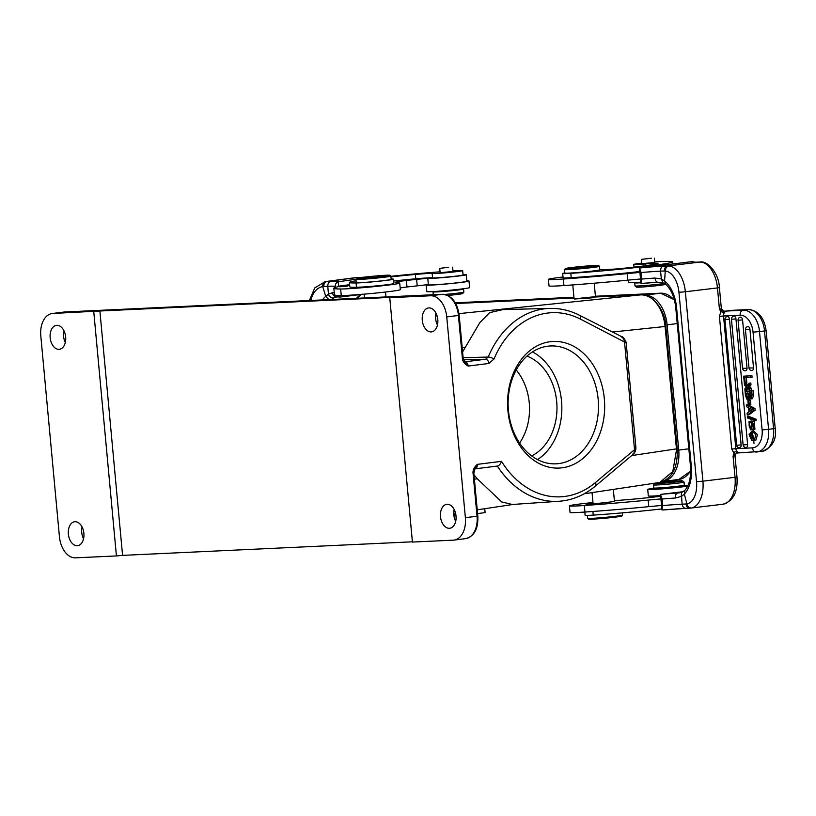 <?xml version="1.0" encoding="UTF-8"?>
<svg xmlns="http://www.w3.org/2000/svg" width="816" height="816" viewBox="0 0 816 816"><rect width="100%" height="100%" fill="white"/><g stroke="black" fill="none" stroke-linecap="round" stroke-linejoin="round"><path stroke-width="1.22" d="M633.032 454.43L633.145 454.328C635.083 452.564 635.99 450.259 635.878 447.362L634.522 449.687L624.485 341.445L623.495 338.518L620.915 336.508M632.604 454.267L633.991 452.972L634.522 449.687L595.425 482.562A92.167 70.553 -92.7 0 1 501.514 461.336C500.432 464.182 499.045 465.752 497.332 466.058L475.024 468.853A4.386 2.815 -97.1 0 0 477.299 464.365L501.514 461.336M348.136 285.661L349.687 285.376M349.697 285.518L348.136 285.62M349.003 285.488L344.056 285.947L349.697 285.549M349.687 285.365L349.003 285.416M348.86 285.355L349.676 285.243L348.86 285.314M347.504 285.447L349.666 285.212M349.676 285.294L347.494 285.406M344.536 286.436C348.871 285.957 348.177 285.937 342.465 286.385C338.079 286.865 338.773 286.885 344.536 286.436L347.473 286.059M345.148 286.09L346.045 286.018M342.873 286.232L346.973 285.835M345.984 286.018L342.883 286.151M335.345 287.405L335.254 286.406C335.121 284.315 336.1 282.775 338.212 281.765L338.66 286.569M339.497 295.514L339.64 297.116L336.845 295.392M332.428 292.73C332.979 295.423 334.509 296.8 337.028 296.851L333.489 298.003C331.174 298.187 329.491 296.891 328.42 294.107L332.428 292.73A39.25 1.51 -5.3 0 1 334.264 292.75M322.391 299.921A30.702 21.695 -97.5 0 1 325.706 296.402L328.899 299.615M477.584 513.58A15.351 0.592 -5.3 0 0 480.644 513.203A15.351 0.592 -5.3 0 0 485.081 512.377L484.745 508.705M453.859 515.192A17.544 0.673 174.7 0 1 454.583 515.263A15.351 0.592 -5.3 0 0 455.94 515.324M651.341 258.223L641.458 259.355L651.341 258.223M641.866 263.67L654.748 262.477M654.697 261.946A15.351 0.592 174.7 0 1 661.684 261.518A64.474 2.479 174.7 0 1 672.69 261.885A64.474 2.479 174.7 0 1 645.507 266.444A64.474 2.479 174.7 0 1 570.812 273.34A19.737 0.755 174.7 0 1 562.693 273.482A19.737 0.755 174.7 0 1 564.845 272.932M599.791 269.688A19.737 0.755 174.7 0 1 602.004 269.831L617.467 268.903A50 1.918 -5.3 0 0 637.194 266.761A50 1.918 -5.3 0 0 657.849 263.527A17.544 0.673 -5.3 0 0 658.002 263.415A17.544 0.673 -5.3 0 0 645.058 263.966A15.351 0.592 174.7 0 1 633.736 264.445A15.351 0.592 174.7 0 1 640.203 263.364A15.351 0.592 174.7 0 1 641.815 263.17M562.693 273.482L563.101 277.848A19.737 0.755 -5.3 0 0 563.101 277.848A19.737 0.755 -5.3 0 0 565.009 277.991A19.737 0.755 -5.3 0 0 571.22 277.705A64.474 2.479 -5.3 0 0 575.933 277.389A64.474 2.479 -5.3 0 0 639.836 271.514M624.454 273.758L619.364 273.972L624.444 273.707M624.781 273.421L631.207 273.074L624.781 273.421M633.553 272.789L632.339 272.911M634.46 272.544L633.685 272.626L634.46 272.544C630.809 272.962 630.574 273.044 633.767 272.799L636.786 272.483L634.46 272.544C630.809 272.962 630.574 273.044 633.767 272.799M639.897 272.105L636.684 272.248L639.877 271.901M640.489 271.82L637.612 272.32L639.897 272.146M635.868 272.32L637.612 272.32M628.3 280.112L628.524 282.56A21.491 0.826 -5.3 0 0 632.441 282.673A21.491 0.826 -5.3 0 0 640.825 282.163M639.928 272.442A43.86 1.683 -5.3 0 0 627.157 273.615A100.878 3.876 174.7 0 1 563.326 279.011A30.702 1.183 174.7 0 1 554.003 279.541A30.702 1.183 174.7 0 1 548.413 279.378L549.025 285.926A30.702 1.183 -5.3 0 0 554.615 286.079A30.702 1.183 -5.3 0 0 563.938 285.559A100.878 3.876 -5.3 0 0 627.759 280.163A43.86 1.683 174.7 0 1 640.529 278.99M548.413 279.378A30.702 1.183 174.7 0 1 563.02 277.012M640.948 283.438L639.52 268.087L641.111 272.524L641.713 279.072L640.948 283.438L657.982 282.265C656.431 282.163 655.432 280.765 654.993 278.062L661.358 278.95L660.552 271.147L664.397 270.994C664.367 268.189 665.448 266.506 667.651 265.945L699.781 262.089A4.6 3.774 -92.2 0 1 700.036 262.069C706.829 260.263 718.855 272.493 719.406 287.589L717.458 287.915A26.53 15.208 -96.8 0 0 699.781 262.089L699.394 262.099M748.853 400.513L749.241 404.705L748.272 404.756L747.884 400.564L750.455 400.319L750.842 404.512L749.241 404.705M747.884 400.564L750.455 400.319M751.852 440.528L753.454 440.334L753.556 438.682L751.954 438.875L751.852 440.528L749.078 434.765L751.954 430.991L755.84 434.826L754.361 440.242L752.087 432.674L750.067 434.663L750.587 437.866L752.189 437.672L751.669 434.459L750.067 434.663M751.669 434.459L752.913 432.704M753.994 443.363L753.556 438.702L752.199 437.672M750.598 437.866L751.954 438.896M751.954 430.991L753.556 430.797L757.442 434.622L755.963 440.038L754.361 440.242M751.189 396.556L749.618 396.586L750.638 397.331L750.965 392.924L749.18 393.016L749.618 396.586M751.118 396.403L750.679 392.822M750.883 395.026L749.384 395.209M748.394 397.27L747.691 392.965M748.027 396.341L746.528 396.525L746.762 397.27L748.303 397.474L747.721 397.831M746.762 397.27L748.262 397.086M748.303 397.463L748.241 393.057L746.181 393.149L746.518 396.525M753.331 390.823L753.709 394.852L752.107 395.046L750.822 398.922L749.241 397.759L747.028 399.381L745.477 395.658L745.079 391.343L753.331 390.823L745.079 391.343M749.476 399.401L747.028 399.381M749.465 399.361L750.302 398.851M752.107 395.046L751.73 391.027M750.822 398.922L752.423 398.718L753.709 394.852M751.444 423.157L752.678 421.556L754.28 421.352L754.912 429.185L753.29 429.389L753.066 427.819C754.433 426.064 754.412 424.493 753.005 423.116L752.893 423.127M753.005 423.116L750.669 429.828L753.229 428.941M753.719 427.349L753.923 424.442M750.669 429.828L748.874 421.913L751.465 421.087M751.618 421.056L750.108 421.25L750.332 422.8C747.67 422.841 750.057 431.154 751.016 427.431L751.465 423.157M751.597 422.637L750.332 422.8M751.709 421.056L751.862 422.107M750.414 428.237L751.016 427.431M751.057 427.196L751.567 422.719M752.678 421.556L753.311 429.389L754.912 429.185M754.474 419.404L754.596 420.699L747.436 417.935L747.313 416.629L754.474 419.404L756.075 419.2L756.197 420.495L754.596 420.699M747.313 416.629L748.915 416.435L756.075 419.2M746.456 386.896L744.498 385.07L744.325 383.194L747.109 385.927L749.21 383.173L749.384 385.101L747.976 386.784L749.7 388.498L749.873 390.354L747.323 387.753L745.028 390.772L744.845 388.875L746.456 386.896M749.7 388.498L751.301 388.294L749.578 386.59L750.985 384.897L750.812 382.969L749.21 383.173M750.985 384.897L749.384 385.101M749.578 386.59L747.976 386.794M751.301 388.294L751.475 390.15L749.873 390.354M748.139 388.579L746.63 390.568L745.028 390.772M747.884 384.917L745.926 383L744.325 383.194M744.753 377.788L745.232 382.918L744.304 382.959L743.672 376.196L751.924 375.676L752.077 377.318L744.753 377.788M751.924 375.676L750.322 375.88L750.475 377.522M750.322 375.88L743.672 376.196M745.232 382.918L746.834 382.714L746.375 377.716M724.975 319.556A2.846 2.846 0 0 1 727.168 316.516A2.846 1.826 82.9 0 1 727.382 316.486A2.846 1.826 82.9 0 1 727.75 316.526A2.846 1.826 82.9 0 1 727.943 316.588A2.846 1.826 82.9 0 1 728.209 316.73A2.846 1.826 82.9 0 1 728.831 317.363A2.846 1.826 82.9 0 1 729.096 317.832A2.846 1.826 82.9 0 1 729.249 318.22A2.846 1.826 82.9 0 1 729.402 318.791A2.846 1.826 -97.1 0 1 729.422 318.872A2.846 1.826 82.9 0 1 729.473 319.229L741.132 444.914A2.846 1.826 82.9 0 1 740.347 447.494A2.846 1.826 82.9 0 1 739.561 447.821A2.846 2.846 0 0 1 736.634 445.24L724.975 319.556L729.463 319.229M735.95 318.923L731.452 319.25A2.846 2.846 0 0 1 733.655 316.21A2.846 1.826 82.9 0 1 733.859 316.18A2.846 1.826 82.9 0 1 734.237 316.22A2.846 1.826 82.9 0 1 734.42 316.282A2.846 1.826 82.9 0 1 734.696 316.435A2.846 1.826 82.9 0 1 735.308 317.057A2.846 1.826 82.9 0 1 735.583 317.526A2.846 1.826 82.9 0 1 735.736 317.914A2.846 1.826 82.9 0 1 735.889 318.485A2.846 1.826 -97.1 0 1 735.91 318.566A2.846 1.826 82.9 0 1 735.95 318.923L747.609 444.608A2.846 1.826 82.9 0 1 746.824 447.188A2.846 1.826 82.9 0 1 746.048 447.515A2.846 2.846 0 0 1 743.111 444.934L747.609 444.608M742.56 319.913L738.062 320.239A2.846 2.846 0 0 1 740.265 317.2A2.846 1.826 82.9 0 1 740.469 317.169A2.846 1.826 82.9 0 1 740.836 317.21A2.846 1.826 82.9 0 1 741.03 317.271A2.846 1.826 82.9 0 1 741.295 317.424A2.846 1.826 82.9 0 1 741.917 318.046A2.846 1.826 82.9 0 1 742.183 318.515A2.846 1.826 82.9 0 1 742.346 318.903A2.846 1.826 82.9 0 1 742.499 319.474A2.846 1.826 -97.1 0 1 742.509 319.556A2.846 1.826 82.9 0 1 742.56 319.913L747.007 367.934A2.846 1.826 82.9 0 1 746.222 370.515A2.846 1.826 82.9 0 1 745.447 370.852M749.945 329.317L745.447 329.644A2.846 2.846 0 0 1 747.65 326.604A2.846 1.826 82.9 0 1 747.854 326.573A2.846 1.826 82.9 0 1 748.221 326.614A2.846 1.826 82.9 0 1 748.415 326.686A2.846 1.826 82.9 0 1 748.68 326.828A2.846 1.826 82.9 0 1 749.302 327.451A2.846 1.826 82.9 0 1 749.567 327.92A2.846 1.826 82.9 0 1 749.731 328.307A2.846 1.826 82.9 0 1 749.884 328.879A2.846 1.826 -97.1 0 1 749.894 328.97A2.846 1.826 82.9 0 1 749.945 329.317L753.494 367.628A2.846 1.826 82.9 0 1 752.709 370.219A2.846 1.826 82.9 0 1 751.934 370.546M751.199 410.366L751.077 409.051M749.486 408.214L751.373 409.204A12.699 8.16 82.9 0 0 752.362 409.622L749.782 411.356L749.486 408.214M748.955 411.927L748.568 407.755L746.497 406.705L746.344 404.95L753.372 408.745L753.525 410.407L747.283 415.089L747.109 413.233L748.955 411.927M746.344 404.95L747.946 404.756L754.973 408.541L755.126 410.203L753.525 410.407M754.973 408.541L753.372 408.745M755.126 410.203L748.884 414.885L747.283 415.089M683.614 491.569C681.615 491.926 680.921 493.517 681.523 496.363L675.403 498.005C675.332 495.251 676.046 493.598 677.535 493.037A43.86 1.683 -5.3 0 0 661.96 494.231L660.532 494.578L662.123 499.015L662.725 505.563L661.96 509.929L660.532 494.578M684.797 490.396L684.338 494.057A30.702 17.595 -96.8 0 0 691.336 466.579L690.489 466.558C691.101 477.697 689.204 485.632 684.787 490.385L682.757 491.793L677.535 493.037L679.646 492.782M738.062 320.239L742.509 368.261L747.028 368.312M745.447 329.644L748.996 367.955L753.515 367.996M686.878 503.911L684.349 494.057L681.544 496.363L682.125 504.186C682.604 506.909 683.869 508.297 685.93 508.337L663.204 509.959M691.336 466.579L676.597 307.734A30.702 17.595 -96.8 0 0 664.571 280.969L665.275 271.004A21.93 12.566 83.2 0 1 678.953 292.312L696.527 481.715A21.93 12.566 83.2 0 1 686.909 503.911L682.135 504.186A39.25 1.51 174.7 0 0 662.725 505.563M686.011 503.982C686.491 506.726 687.857 508.113 690.112 508.144L722.956 504.227A26.53 15.208 -96.8 0 0 735.032 477.309L736.97 476.983C737.96 492.017 733.288 501.106 722.956 504.227M690.112 508.144L691.285 508.021L690.112 508.144M664.397 270.994L665.305 270.994C665.438 268.24 666.621 266.567 668.834 265.975L663.459 266.128C661.47 266.689 660.501 268.362 660.552 271.147A39.25 1.51 174.7 0 0 641.111 272.524M665.468 284.06L664.571 280.969L661.358 278.95L663.051 282.866M658.624 488.284L672.435 487.519L679.585 486.336M682.921 485.51A21.491 0.826 174.7 0 1 686.603 485.326A21.491 0.826 174.7 0 1 688.061 485.285M687.684 486.122A21.491 0.826 174.7 0 1 651.627 489.529A21.491 0.826 174.7 0 1 647.72 489.416A21.491 0.826 174.7 0 1 655.197 488.09M647.72 489.416L648.322 495.955A21.491 0.826 -5.3 0 0 652.229 496.067A21.491 0.826 -5.3 0 0 660.623 495.567M660.94 498.933A43.86 1.683 -5.3 0 0 648.159 500.106A100.878 3.876 174.7 0 1 584.338 505.502A30.702 1.183 174.7 0 1 575.015 506.032A30.702 1.183 174.7 0 1 569.425 505.869L570.037 512.417A30.702 1.183 -5.3 0 0 575.627 512.57A30.702 1.183 -5.3 0 0 584.95 512.04A100.878 3.876 -5.3 0 0 648.771 506.654A43.86 1.683 174.7 0 1 661.541 505.481M569.425 505.869A30.702 1.183 174.7 0 1 592.977 502.534M614.387 500.657A30.702 1.183 174.7 0 1 615.662 500.565A39.474 1.52 -5.3 0 0 658.451 496.536L660.685 496.271M587.336 515.386L587.612 518.313A17.544 0.673 -5.3 0 0 587.622 518.344A17.544 0.673 -5.3 0 0 590.804 518.405A17.544 0.673 -5.3 0 0 615.152 516.314A17.544 0.673 -5.3 0 0 622.537 515.1A17.544 0.673 -5.3 0 0 622.547 515.08L622.343 512.866M587.622 518.344L588.581 519.129A16.667 0.643 -5.3 0 0 591.6 519.19A16.667 0.643 -5.3 0 0 614.723 517.211A16.667 0.643 -5.3 0 0 621.751 516.059L622.537 515.1M664.693 509.847L675.995 508.96M584.827 512.05L585.123 515.243A19.737 0.755 -5.3 0 0 593.242 515.11A64.474 2.479 -5.3 0 0 661.858 508.919M593.048 503.339L586.01 504.472L588.01 504.533L614.468 501.524L613.336 489.406M671.701 482.429A14.035 0.541 174.7 0 1 654.667 483.47A14.035 0.541 174.7 0 1 665.56 481.95A14.035 0.541 174.7 0 1 682.594 480.879A14.035 0.541 174.7 0 1 671.701 482.429M653.749 487.968A15.351 0.592 -5.3 0 0 672.394 486.826A15.351 0.592 -5.3 0 0 684.318 485.132L684.032 482.083A15.351 0.592 174.7 0 1 672.109 483.766A15.351 0.592 -5.3 0 1 653.463 484.918A15.351 0.592 -5.3 0 0 653.463 484.918L653.749 487.968M682.594 480.879L684.022 482.062A15.351 0.592 174.7 0 1 684.032 482.083M661.96 509.929L663.418 509.939A43.86 1.683 174.7 0 1 685.593 508.348M682.91 491.711L661.96 494.231M748.823 309.56A4.6 3.529 87.3 0 0 748.435 309.56A4.6 3.529 87.3 0 0 748.221 309.57L743.223 310.202A4.6 3.529 -92.7 0 0 740.143 315.221L723.527 315.996C723.435 313.252 724.608 311.569 727.036 310.957L722.976 312.773L720.569 311.039L719.426 309.08L721.415 309.774L719.426 316.363L723.527 315.996L735.828 448.667L731.728 449.024L719.426 316.363M721.415 309.774L723.884 311.171L722.976 312.763M740.143 315.221A17.544 11.271 82.9 0 1 748.588 319.954A17.544 11.271 82.9 0 1 753.046 332.153L759.502 331.571A22.144 14.229 82.9 0 0 753.882 316.169A22.144 14.229 82.9 0 0 743.223 310.202L724.169 311.171L723.486 312.457M737.001 453.053L740.183 452.788L737.287 453.002L736.43 452.033L740.183 452.788C737.705 452.747 736.246 451.381 735.828 448.667L752.454 447.882A17.544 11.271 82.9 0 0 762.113 429.899L768.57 429.328A22.144 14.229 82.9 0 1 757.085 451.972A22.144 14.229 82.9 0 1 756.381 452.033A4.6 3.529 -92.7 0 1 756.167 452.044A4.6 3.529 -92.7 0 1 752.454 447.882M737.327 453.002L736.43 452.033M731.728 449.024L734.879 454.92L733.064 456.144L733.829 453.951C734.043 452.288 734.726 451.574 735.889 451.829M734.879 454.92L737.042 453.033M736.97 476.983L735.012 455.818L736.063 453.472M696.752 262.191L698.975 262.12M694.855 262.191L692.111 261.599A131.58 5.049 174.7 0 1 692.111 261.905A4.6 4.6 35.5 0 1 694.141 262.181M639.52 268.087L692.111 261.599M565.009 277.991L575.933 277.389M664.377 283.427A15.351 0.592 -5.3 0 1 663.214 283.621A15.351 0.592 174.7 0 1 646.354 285.437A15.351 0.592 174.7 0 1 635.021 285.937L636.449 287.13A14.035 0.541 -5.3 0 0 646.813 286.671A14.035 0.541 -5.3 0 0 662.225 285.008A14.035 0.541 -5.3 0 0 664.377 284.539L664.999 283.795M640.886 282.764A15.351 0.592 174.7 0 1 634.726 282.866A15.351 0.592 174.7 0 1 636.123 282.489M635.021 285.937A15.351 0.592 174.7 0 1 635.001 285.916L634.726 282.866M639.509 282.265L640.856 282.489M564.539 269.566L564.856 273.064A17.544 0.673 -5.3 0 0 574.321 272.789A17.544 0.673 -5.3 0 0 592.396 271.065A17.544 0.673 -5.3 0 0 599.801 269.821L599.474 266.332A17.544 0.673 -5.3 0 0 599.454 266.302A17.544 0.673 -5.3 0 1 592.079 267.566A17.544 0.673 174.7 0 1 567.732 269.657A17.544 0.673 174.7 0 1 564.539 269.566A17.544 0.673 174.7 0 1 564.55 269.545L565.335 268.586A16.667 0.643 174.7 0 1 572.353 267.434A16.667 0.643 174.7 0 1 595.486 265.455A16.667 0.643 174.7 0 1 598.505 265.516A16.667 0.643 174.7 0 1 591.488 266.72A16.667 0.643 174.7 0 1 568.364 268.699A16.667 0.643 174.7 0 1 565.335 268.586M594.211 283.213L595.456 296.647L576.014 298.676L574.056 298.615L572.791 284.917M592.977 297.371C595.904 297.289 595.129 297.473 590.662 297.942L574.515 299.003M389.895 275.278A16.667 0.643 174.7 0 1 385.091 276.206A16.667 0.643 174.7 0 1 361.621 278.378A16.667 0.643 174.7 0 1 356.725 278.358A16.667 0.643 174.7 0 1 361.539 277.481A16.667 0.643 174.7 0 1 385.009 275.308A16.667 0.643 174.7 0 1 389.895 275.278L390.844 276.073A17.544 0.673 174.7 0 1 390.864 276.094A17.544 0.673 174.7 0 1 385.784 277.042A17.544 0.673 174.7 0 1 361.08 279.337A17.544 0.673 174.7 0 1 355.919 279.337A17.544 0.673 174.7 0 1 355.939 279.307L356.225 282.611A17.544 0.673 -5.3 0 0 367.067 282.234A17.544 0.673 -5.3 0 0 386.09 280.316A17.544 0.673 -5.3 0 0 391.16 279.368L390.864 276.094M448.627 267.301L439.742 268.362L448.627 267.301M440.14 272.677L453.023 271.483M452.972 270.922A64.474 2.479 174.7 0 1 457.919 270.626A15.351 0.592 174.7 0 1 462.662 270.616A15.351 0.592 174.7 0 1 458.215 271.442A15.351 0.592 174.7 0 1 442.221 273.064A15.351 0.592 174.7 0 1 432.154 273.493A17.544 0.673 -5.3 0 0 415.385 274.431A50 1.918 -5.3 0 0 390.935 276.91M390.884 276.308A64.474 2.479 174.7 0 1 440.059 271.81M391.129 279.021A19.737 0.755 174.7 0 1 393.353 279.164A19.737 0.755 174.7 0 1 387.641 280.235A19.737 0.755 174.7 0 1 356.082 282.958A64.474 2.479 174.7 0 1 349.411 282.479A64.474 2.479 174.7 0 1 356.051 280.755M349.411 282.479L349.819 286.844A64.474 2.479 -5.3 0 0 354.205 287.334A64.474 2.479 -5.3 0 0 356.49 287.324A19.737 0.755 -5.3 0 0 362.824 287.018A19.737 0.755 -5.3 0 0 388.049 284.6A19.737 0.755 -5.3 0 0 393.751 283.529L393.353 279.164M393.526 281.03A50 1.918 174.7 0 1 415.793 278.797A17.544 0.673 174.7 0 1 432.562 277.858A15.351 0.592 -5.3 0 0 442.629 277.43A15.351 0.592 -5.3 0 0 458.623 275.808A15.351 0.592 -5.3 0 0 463.06 274.972L462.662 270.616M426.197 285.019L426.809 291.567A21.491 0.826 -5.3 0 0 433.133 291.567A21.491 0.826 -5.3 0 0 456.47 289.578A21.491 0.826 -5.3 0 0 469.608 287.599L468.996 281.051A21.491 0.826 174.7 0 1 455.858 283.03A21.491 0.826 174.7 0 1 432.521 285.019A21.491 0.826 174.7 0 1 426.197 285.019A21.491 0.826 174.7 0 1 426.87 284.753L428.38 284.753M466.783 280.888A21.491 0.826 174.7 0 1 468.996 281.051M463.029 274.594A19.298 0.745 174.7 0 1 466.201 274.706A19.298 0.745 174.7 0 1 439.365 277.879A19.298 0.745 174.7 0 1 433.449 278.266A19.298 0.745 174.7 0 1 427.778 278.276A19.298 0.745 174.7 0 1 427.788 278.236L406.399 280.429A39.474 1.52 -5.3 0 0 394.985 282.56A39.474 1.52 -5.3 0 0 397.647 282.856A30.702 1.183 174.7 0 1 399.718 283.091A30.702 1.183 174.7 0 1 380.95 285.926A30.702 1.183 174.7 0 1 347.606 288.762A30.702 1.183 174.7 0 1 340.649 288.997A100.878 3.876 174.7 0 1 333.846 288.232A100.878 3.876 174.7 0 1 338.059 286.712A43.86 1.683 -5.3 0 0 339.895 286.049A43.86 1.683 -5.3 0 0 339.864 285.998L339.874 286.11M466.201 274.706L466.813 281.255A19.298 0.745 174.7 0 1 447.668 283.774A19.298 0.745 174.7 0 1 428.38 284.815L427.778 278.276M333.846 288.232L334.448 294.78A100.878 3.876 -5.3 0 0 341.261 295.545A30.702 1.183 -5.3 0 0 348.218 295.31A30.702 1.183 -5.3 0 0 381.551 292.475A30.702 1.183 -5.3 0 0 400.33 289.639L399.718 283.091M400.177 287.966A39.474 1.52 174.7 0 1 407 286.977L406.399 280.429M426.87 284.753L407 286.977M354.205 287.334L362.824 287.018M447.79 295.443A14.035 0.541 -5.3 0 0 461.621 293.821A14.035 0.541 -5.3 0 0 462.662 293.546L463.845 292.118A15.351 0.592 -5.3 0 0 463.855 292.087L463.57 289.037A15.351 0.592 174.7 0 1 462.427 289.364A15.351 0.592 174.7 0 1 445.363 291.302A15.351 0.592 174.7 0 1 433 291.873A15.351 0.592 174.7 0 1 434.143 291.536A15.351 0.592 174.7 0 1 434.398 291.496M463.845 292.118A15.351 0.592 -5.3 0 1 462.713 292.424A15.351 0.592 174.7 0 1 444.669 294.443M462.131 288.925A15.351 0.592 174.7 0 1 463.57 289.037M437.794 291.271L446.281 291.037L458.755 289.323M659.777 482.44L672.812 471.536L676.678 448.739M631.645 455.593L676.444 448.871L665.101 326.594C664.061 317.322 661.286 309.703 656.758 303.725C652.219 297.82 646.945 294.872 640.927 294.862L641.06 294.851M644.977 295.198A30.702 19.717 82.9 0 1 667.111 324.829L678.728 450.075A30.702 19.717 82.9 0 1 663.541 481.348M519.619 443.078C527.248 431.521 530.471 418.118 529.278 402.88C527.962 390.007 523.607 379.042 516.232 369.964M621.976 336.814L579.421 315.231C569.966 310.457 560.184 308.183 550.055 308.407L550.055 308.407A96.553 73.909 -92.7 0 0 488.203 357.051A4.386 1.489 -157.3 0 1 493.945 359.091L488.835 363.467A4.386 2.815 -97.1 0 0 485.653 359.234L464.702 361.835M56.804 325.329A12.056 7.752 -97.1 0 0 56.416 325.36A12.056 7.752 -97.1 0 0 50.194 337.997A12.056 7.752 -97.1 0 0 59.027 349.33A12.056 7.752 -97.1 0 0 59.415 349.299A12.056 7.752 -97.1 0 0 65.637 336.671A12.056 7.752 -97.1 0 0 56.804 325.329M65.331 342.445A12.056 7.752 82.9 0 1 63.842 330.551M77.245 545.71A12.056 7.752 -97.1 0 0 77.632 545.68A12.056 7.752 -97.1 0 0 83.854 533.042A12.056 7.752 -97.1 0 0 75.021 521.71A12.056 7.752 -97.1 0 0 74.633 521.74A12.056 7.752 -97.1 0 0 68.411 534.368A12.056 7.752 -97.1 0 0 77.245 545.71M83.548 538.815A12.056 7.752 82.9 0 1 82.059 526.922M626.045 342.802L580.247 319.005A92.167 70.553 -92.7 0 0 493.945 359.091M473.984 474.769L477.248 478.757L474.402 479.186M475.126 468.843L497.332 466.058A96.553 73.909 87.3 0 0 559.082 501.269L512.234 504.482L501.677 501.922L477.248 478.757M473.851 473.311L475.045 468.629L477.299 464.365C474.055 467.323 472.648 470.342 473.076 473.443L473.851 473.311L477.819 516.079L477.044 516.212L473.076 473.443M455.675 521.393A12.056 7.752 82.9 0 1 454.175 509.5M449.371 528.289A12.056 7.752 -97.1 0 0 449.759 528.258A12.056 7.752 -97.1 0 0 455.981 515.62A12.056 7.752 -97.1 0 0 447.137 504.288A12.056 7.752 -97.1 0 0 446.75 504.319A12.056 7.752 -97.1 0 0 440.528 516.946A12.056 7.752 -97.1 0 0 449.371 528.289M428.92 307.907A12.056 7.752 -97.1 0 0 428.533 307.938A12.056 7.752 -97.1 0 0 422.311 320.576A12.056 7.752 -97.1 0 0 431.154 331.908A12.056 7.752 -97.1 0 0 431.542 331.877A12.056 7.752 -97.1 0 0 437.764 319.24A12.056 7.752 -97.1 0 0 428.92 307.907M437.458 325.023A12.056 7.752 82.9 0 1 435.958 313.13M99.899 310.998L52.867 313.456L64.546 311.998A21.93 14.086 -97.1 0 0 63.842 312.059L64.648 311.987A2.193 1.683 87.3 0 0 64.546 311.998L442.303 294.311A21.93 14.086 82.9 0 1 458.419 315.466L446.75 316.934L465.375 517.681A21.93 14.086 82.9 0 1 454.002 540.1A21.93 14.086 82.9 0 1 453.298 540.161L412.427 542.069L389.752 297.687L390.272 297.401L99.899 310.998L122.573 555.38L116.423 555.931L93.748 311.549M412.396 541.814L122.573 555.38M389.752 297.687L430.634 295.769A21.93 14.086 82.9 0 1 446.75 316.934M116.423 555.931L75.541 557.838A21.93 14.086 82.9 0 1 59.425 536.683L40.8 335.937A21.93 14.086 82.9 0 1 52.163 313.517A21.93 14.086 82.9 0 1 52.867 313.456M561.969 467.823A63.373 48.511 -92.7 0 1 511.459 378.461A63.373 48.511 -92.7 0 1 594.935 367.996A63.373 48.511 -92.7 0 1 561.969 467.823M462.386 358.234C462.529 361.386 464.457 363.987 468.18 366.058L465.018 362.182L463.162 358.102L462.386 358.234L458.419 315.466L459.194 315.333L463.162 358.102M462.59 351.941L479.92 322.483L489.702 312.63L502.921 309.59L550.045 308.407M310.906 300.461A21.93 15.494 82.5 0 1 322.748 286.6L325.717 296.392L328.45 294.107L327.777 286.283C327.777 283.499 328.848 281.826 331 281.255L326.716 281.469C324.737 282.02 323.779 283.703 323.83 286.498L327.797 286.283A39.25 1.51 -5.3 0 1 335.254 286.406M355.694 277.746L325.309 281.612C323.432 282.193 322.575 283.856 322.748 286.6L323.83 286.498M326.716 281.469L325.717 281.561M354.776 277.797A4.6 3.254 -93.1 0 0 354.593 277.797L353.41 277.909A26.53 18.748 -97.5 0 1 354.419 277.817A4.6 3.254 -93.1 0 1 354.593 277.797L359.479 277.532M361.753 294.301L359.56 295.525M362.253 294.178L359.55 295.504A26.092 18.442 82.5 0 0 356.48 298.33M355.419 277.766L363.161 277.277M330.817 299.962L333.489 298.003M355.99 279.235L338.212 281.765M339.64 297.116L362.263 294.311M349.625 284.713L339.864 285.998M342.465 286.416L339.558 286.753M558.746 463.59A58.987 45.155 87.3 0 0 598.312 401.023A58.987 45.155 87.3 0 0 550.545 345.964A58.987 45.155 87.3 0 0 508.195 407.011A58.987 45.155 87.3 0 0 556.063 463.825A58.987 45.155 87.3 0 0 558.746 463.59M532.46 351.91A58.987 45.155 -92.7 0 1 561.765 404.501A58.987 45.155 -92.7 0 1 537.499 459.602M531.655 455.92A52.632 40.29 87.3 0 0 556.685 401.594A52.632 40.29 87.3 0 0 526.983 356.113M633.012 272.697L633.685 272.626L633.012 272.738M635.837 447.76L633.981 452.972M454.583 515.263L454.4 513.254M570.812 273.34L571.22 277.705M645.058 263.966L645.221 265.741M563.326 279.011L563.938 285.559M627.157 273.615L627.759 280.163M752.321 424.677L753.923 424.473M750.037 387.039L748.435 387.233M741.122 444.914L736.634 445.24M766.132 330.653L775.2 428.41L773.578 428.696L764.51 330.949L766.132 330.653C764.194 317.526 758.288 310.488 748.435 309.56L728.117 310.519A4.6 3.529 -92.7 0 1 728.321 310.498A4.6 3.529 -92.7 0 1 728.535 310.498M728.117 310.519L748.221 309.57A22.144 14.229 -97.1 0 1 764.51 330.949L759.502 331.571L768.57 429.328L773.578 428.696A22.144 14.229 82.9 0 1 762.093 451.34L739.959 452.809M686.909 503.911C687.551 506.593 689.01 507.96 691.285 508.021A26.53 15.208 83.2 0 0 702.913 481.165L735.032 477.309L733.064 456.144L735.012 455.818M696.527 481.715L702.913 481.165L685.348 291.761L678.953 292.312M668.834 265.975A26.53 15.208 83.2 0 1 685.348 291.761L717.458 287.915L719.426 309.08L721.364 308.754L719.406 287.589M676.597 307.734L675.76 307.703C674.526 296.993 671.089 289.139 665.448 284.121L663.112 282.887M648.159 500.106L648.771 506.654M584.338 505.502L584.95 512.04M592.906 511.469L593.242 515.11M588.571 504.502L588.52 503.972M662.123 499.015A39.25 1.51 174.7 0 1 675.403 498.005M753.046 332.153L762.113 429.899M692.111 261.905A35.088 1.346 -5.3 0 0 696.221 262.201M642.406 283.448A43.86 1.683 174.7 0 1 657.778 282.275M641.713 279.072A39.25 1.51 174.7 0 1 654.993 278.062M663.459 266.128A43.86 1.683 -5.3 0 0 640.948 267.74M356.49 287.324L356.082 282.958M415.385 274.431L415.793 278.797M432.154 273.493L432.562 277.858M341.261 295.545L340.649 288.997M417.2 285.631L416.599 279.082M612.52 332.02L665.336 326.461M458.99 313.63L640.927 294.862L595.15 297.004M574.005 297.993L455.716 303.532M677.229 323.564L667.111 324.829M644.854 295.168L660.613 293.189A30.702 19.717 82.9 0 1 674.506 300.37M455.297 302.807L573.934 297.248L455.297 302.807M595.425 296.249L660.613 293.189A1.316 1.01 87.3 0 1 660.674 293.189L595.425 296.239M690.693 470.526A30.702 19.717 82.9 0 1 678.881 479.451L690.703 471.046M678.728 450.075L688.847 448.81M579.421 315.231A4.386 2.591 116.9 0 1 580.247 319.005M463.131 357.704L488.203 357.051L485.653 359.234L463.549 359.815M488.835 363.467L468.18 366.058A4.386 2.815 -97.1 0 0 464.998 361.825A4.386 3.356 -91.4 0 1 464.743 361.845L464.569 361.825M64.75 311.987A2.193 1.683 87.3 0 0 64.648 311.987L442.405 294.301A2.193 1.683 87.3 0 0 442.303 294.311L430.634 295.769M595.425 482.562A4.386 2.438 -130.1 0 1 595.425 486.05C584.47 495.19 572.363 500.269 559.082 501.269L559.082 501.269A96.553 73.909 87.3 0 0 562.255 500.963M477.819 516.079C478.38 528.727 474.331 536.245 465.681 538.631A21.93 14.086 -97.1 0 0 477.044 516.212L465.375 517.681M462.182 347.524L465.049 347.228M437.07 315.884L435.571 316.037M359.254 277.542A35.088 1.346 -5.3 0 0 363.079 277.287M339.446 281.418A43.86 1.683 -5.3 0 0 331 281.255M339.272 296.942L336.437 296.891M654.34 258.162L654.748 262.568M641.458 259.355L641.866 263.762M672.884 263.905L672.69 261.885M633.981 267.138L633.736 264.445M731.452 319.25L743.111 444.934M742.509 368.261A2.846 2.846 0 0 0 745.426 370.852M748.996 367.955A2.846 2.846 0 0 0 751.913 370.546M775.2 428.41C776.791 439.661 772.426 447.301 762.093 451.34M663.071 282.877L657.869 282.275M690.489 466.558L675.76 307.703M689.877 508.164L685.736 508.348M650.658 497.423L650.536 496.118M593.13 504.206L592.049 492.609M654.667 483.47L653.473 484.898M658.645 488.519L658.594 487.958M679.606 486.571L679.555 486.01M722.772 311.1L723.608 311.09L721.364 308.754M696.476 262.181L700.036 262.069M696.548 262.181L693.926 262.211M598.505 265.516L599.454 266.302M594.864 297.361L595.456 296.647M356.725 278.358L355.939 279.307M452.625 267.158L453.033 271.575M439.742 268.362L440.15 272.768M433 291.873L433.265 294.729M364.13 294.158L364.477 297.952M385.509 292.026L385.968 296.942M640.999 294.862C647.669 292.067 665.213 306.449 665.846 326.461L677.188 448.739C678.014 467.507 672.19 478.747 659.705 482.45M663.469 481.379L678.881 479.451M674.342 299.727L660.674 293.189M626.219 343.148C627.28 343.771 623.312 336.172 621.812 336.733M635.899 447.515L626.219 343.189M595.425 486.05L632.981 454.471M63.842 312.059L52.163 313.517M465.681 538.631L454.002 540.1M442.405 294.301C451.687 295.28 457.286 302.297 459.194 315.333M659.756 482.45L584.195 493.782M513.458 504.4L477.238 509.827M455.522 513.091L453.767 513.356M353.41 277.909L325.706 281.561M309.366 300.533L314.752 287.926L325.237 281.622M357.255 298.289L360.519 295.137"/></g></svg>
